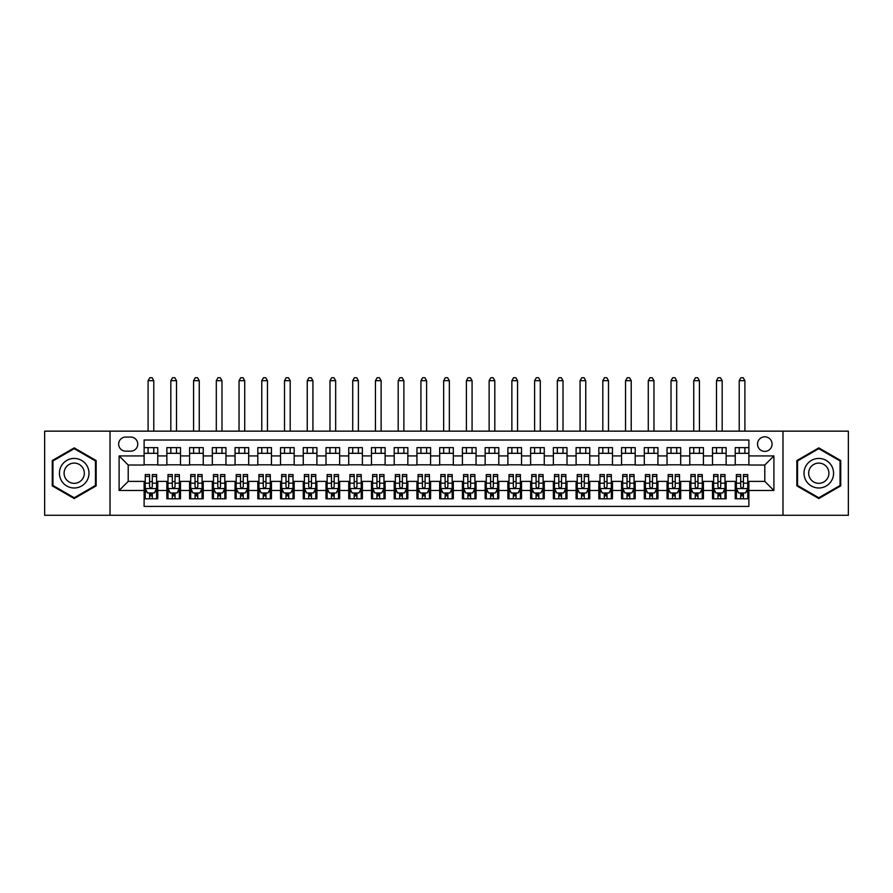 <?xml version="1.0" encoding="UTF-8"?>
<svg xmlns="http://www.w3.org/2000/svg" width="893" height="893" viewBox="0 0 893 893"><rect width="100%" height="100%" fill="white"/><g stroke="black" fill="none" stroke-linecap="round" stroke-linejoin="round"><path stroke-width="1.34" d="M764.799 436.833A7.278 7.278 0 0 0 757.521 444.111A7.278 7.278 0 0 0 764.799 451.389A7.278 7.278 0 0 0 772.077 444.111A7.278 7.278 0 0 0 764.799 436.833M782.982 515.272L848.35 515.272L848.35 431.152L782.982 431.152L782.982 515.272L110.018 515.272L110.018 431.152L44.65 431.152L44.65 515.272L110.018 515.272M748.881 447.639L735.24 447.639L735.24 455.932L726.143 455.932L726.143 465.03L735.24 465.03L735.24 455.932M726.143 455.932L726.143 447.639L712.502 447.639L712.502 455.932L703.416 455.932L703.416 465.03L712.502 465.03L712.502 455.932M703.416 455.932L703.416 447.639L689.764 447.639L689.764 455.932L680.678 455.932L680.678 465.03L689.764 465.03L689.764 455.932M680.678 455.932L680.678 447.639L667.038 447.639L667.038 455.932L657.94 455.932L657.94 465.03L667.038 465.03L667.038 455.932M657.94 455.932L657.94 447.639L644.3 447.639L644.3 455.932L635.202 455.932L635.202 465.03L644.3 465.03L644.3 455.932M635.202 455.932L635.202 447.639L621.561 447.639L621.561 455.932L612.464 455.932L612.464 465.03L621.561 465.03L621.561 455.932M612.464 455.932L612.464 447.639L598.823 447.639L598.823 455.932L589.737 455.932L589.737 465.03L598.823 465.03L598.823 455.932M589.737 455.932L589.737 447.639L576.097 447.639L576.097 455.932L566.999 455.932L566.999 465.03L576.097 465.03L576.097 455.932M566.999 455.932L566.999 447.639L553.359 447.639L553.359 455.932L544.261 455.932L544.261 465.03L553.359 465.03L553.359 455.932M544.261 455.932L544.261 447.639L530.621 447.639L530.621 455.932L521.523 455.932L521.523 465.03L530.621 465.03L530.621 455.932M521.523 455.932L521.523 447.639L507.883 447.639L507.883 455.932L498.796 455.932L498.796 465.03L507.883 465.03L507.883 455.932M498.796 455.932L498.796 447.639L485.156 447.639L485.156 455.932L476.058 455.932L476.058 465.03L485.156 465.03L485.156 455.932M476.058 455.932L476.058 447.639L462.418 447.639L462.418 455.932L453.32 455.932L453.32 465.03L462.418 465.03L462.418 455.932M453.32 455.932L453.32 447.639L439.68 447.639L439.68 455.932L430.582 455.932L430.582 465.03L439.68 465.03L439.68 455.932M430.582 455.932L430.582 447.639L416.942 447.639L416.942 455.932L407.844 455.932L407.844 465.03L416.942 465.03L416.942 455.932M407.844 455.932L407.844 447.639L394.204 447.639L394.204 455.932L385.117 455.932L385.117 465.03L394.204 465.03L394.204 455.932M385.117 455.932L385.117 447.639L371.477 447.639L371.477 455.932L362.379 455.932L362.379 465.03L371.477 465.03L371.477 455.932M362.379 455.932L362.379 447.639L348.739 447.639L348.739 455.932L339.641 455.932L339.641 465.03L348.739 465.03L348.739 455.932M339.641 455.932L339.641 447.639L326.001 447.639L326.001 455.932L316.903 455.932L316.903 465.03L326.001 465.03L326.001 455.932M316.903 455.932L316.903 447.639L303.263 447.639L303.263 455.932L294.177 455.932L294.177 465.03L303.263 465.03L303.263 455.932M294.177 455.932L294.177 447.639L280.536 447.639L280.536 455.932L271.439 455.932L271.439 465.03L280.536 465.03L280.536 455.932M271.439 455.932L271.439 447.639L257.798 447.639L257.798 455.932L248.701 455.932L248.701 465.03L257.798 465.03L257.798 455.932M248.701 455.932L248.701 447.639L235.06 447.639L235.06 455.932L225.962 455.932L225.962 465.03L235.06 465.03L235.06 455.932M225.962 455.932L225.962 447.639L212.322 447.639L212.322 455.932L203.236 455.932L203.236 465.03L212.322 465.03L212.322 455.932M203.236 455.932L203.236 447.639L189.584 447.639L189.584 455.932L180.498 455.932L180.498 465.03L189.584 465.03L189.584 455.932M180.498 455.932L180.498 447.639L166.857 447.639L166.857 465.03L157.76 465.03L157.76 447.639L144.119 447.639M144.119 498.796L157.76 498.796L157.76 481.394L166.857 481.394L166.857 498.796L180.498 498.796L180.498 481.394L189.584 481.394L189.584 490.491L180.498 490.491M189.584 490.491L189.584 498.796L203.236 498.796L203.236 481.394L212.322 481.394L212.322 490.491L203.236 490.491M212.322 490.491L212.322 498.796L225.962 498.796L225.962 481.394L235.06 481.394L235.06 490.491L225.962 490.491M235.06 490.491L235.06 498.796L248.701 498.796L248.701 481.394L257.798 481.394L257.798 490.491L248.701 490.491M257.798 490.491L257.798 498.796L271.439 498.796L271.439 481.394L280.536 481.394L280.536 490.491L271.439 490.491M280.536 490.491L280.536 498.796L294.177 498.796L294.177 481.394L303.263 481.394L303.263 490.491L294.177 490.491M303.263 490.491L303.263 498.796L316.903 498.796L316.903 481.394L326.001 481.394L326.001 490.491L316.903 490.491M326.001 490.491L326.001 498.796L339.641 498.796L339.641 481.394L348.739 481.394L348.739 490.491L339.641 490.491M348.739 490.491L348.739 498.796L362.379 498.796L362.379 481.394L371.477 481.394L371.477 490.491L362.379 490.491M371.477 490.491L371.477 498.796L385.117 498.796L385.117 481.394L394.204 481.394L394.204 490.491L385.117 490.491M394.204 490.491L394.204 498.796L407.844 498.796L407.844 481.394L416.942 481.394L416.942 490.491L407.844 490.491M416.942 490.491L416.942 498.796L430.582 498.796L430.582 481.394L439.68 481.394L439.68 490.491L430.582 490.491M439.68 490.491L439.68 498.796L453.32 498.796L453.32 481.394L462.418 481.394L462.418 490.491L453.32 490.491M462.418 490.491L462.418 498.796L476.058 498.796L476.058 481.394L485.156 481.394L485.156 490.491L476.058 490.491M485.156 490.491L485.156 498.796L498.796 498.796L498.796 481.394L507.883 481.394L507.883 490.491L498.796 490.491M507.883 490.491L507.883 498.796L521.523 498.796L521.523 481.394L530.621 481.394L530.621 490.491L521.523 490.491M530.621 490.491L530.621 498.796L544.261 498.796L544.261 481.394L553.359 481.394L553.359 490.491L544.261 490.491M553.359 490.491L553.359 498.796L566.999 498.796L566.999 481.394L576.097 481.394L576.097 490.491L566.999 490.491M576.097 490.491L576.097 498.796L589.737 498.796L589.737 481.394L598.823 481.394L598.823 490.491L589.737 490.491M598.823 490.491L598.823 498.796L612.464 498.796L612.464 481.394L621.561 481.394L621.561 490.491L612.464 490.491M621.561 490.491L621.561 498.796L635.202 498.796L635.202 481.394L644.3 481.394L644.3 490.491L635.202 490.491M644.3 490.491L644.3 498.796L657.94 498.796L657.94 481.394L667.038 481.394L667.038 490.491L657.94 490.491M667.038 490.491L667.038 498.796L680.678 498.796L680.678 481.394L689.764 481.394L689.764 490.491L680.678 490.491M689.764 490.491L689.764 498.796L703.416 498.796L703.416 481.394L712.502 481.394L712.502 490.491L703.416 490.491M712.502 490.491L712.502 498.796L726.143 498.796L726.143 481.394L735.24 481.394L735.24 490.491L726.143 490.491M125.701 451.166L130.702 451.166A7.044 7.044 0 0 0 137.756 444.111A7.044 7.044 0 0 0 130.702 437.068L125.701 437.068A7.044 7.044 0 0 0 118.657 444.111A7.044 7.044 0 0 0 125.701 451.166M782.982 431.152L110.018 431.152M748.881 455.932L748.881 440.026L144.119 440.026L144.119 465.03L128.201 465.03L128.201 481.394L144.119 481.394L144.119 506.409L748.881 506.409L748.881 481.394L764.799 481.394L764.799 465.03L748.881 465.03L748.881 455.932L773.896 455.932L773.896 490.491L748.881 490.491M144.119 490.491L119.104 490.491L119.104 455.932L144.119 455.932M735.24 490.491L735.24 498.796L748.881 498.796M144.119 453.32L157.76 453.32M144.119 464.806L157.76 464.806M144.119 481.628L145.258 481.628M149.577 481.628L152.301 481.628M156.621 481.628L157.76 481.628M144.119 493.103L145.258 493.103M149.577 493.103L152.301 493.103M156.621 493.103L157.76 493.103M166.857 464.806L180.498 464.806M166.857 453.32L180.498 453.32M166.857 481.628L167.996 481.628M172.304 481.628L175.039 481.628M179.359 481.628L180.498 481.628M166.857 493.103L167.996 493.103M172.304 493.103L175.039 493.103M179.359 493.103L180.498 493.103M189.584 481.628L190.722 481.628M195.042 481.628L197.777 481.628M202.097 481.628L203.236 481.628M189.584 493.103L190.722 493.103M195.042 493.103L197.777 493.103M202.097 493.103L203.236 493.103M189.584 453.32L203.236 453.32M189.584 464.806L203.236 464.806M212.322 481.628L213.46 481.628M217.78 481.628L220.504 481.628M224.824 481.628L225.962 481.628M212.322 493.103L213.46 493.103M217.78 493.103L220.504 493.103M224.824 493.103L225.962 493.103M212.322 453.32L225.962 453.32M212.322 464.806L225.962 464.806M235.06 481.628L236.198 481.628M240.518 481.628L243.242 481.628M247.562 481.628L248.701 481.628M235.06 493.103L236.198 493.103M240.518 493.103L243.242 493.103M247.562 493.103L248.701 493.103M235.06 453.32L248.701 453.32M235.06 464.806L248.701 464.806M257.798 481.628L258.937 481.628M263.256 481.628L265.98 481.628M270.3 481.628L271.439 481.628M257.798 493.103L258.937 493.103M263.256 493.103L265.98 493.103M270.3 493.103L271.439 493.103M257.798 453.32L271.439 453.32M257.798 464.806L271.439 464.806M280.536 481.628L281.663 481.628M285.983 481.628L288.718 481.628M293.038 481.628L294.177 481.628M280.536 493.103L281.663 493.103M285.983 493.103L288.718 493.103M293.038 493.103L294.177 493.103M280.536 453.32L294.177 453.32M280.536 464.806L294.177 464.806M303.263 481.628L304.401 481.628M308.721 481.628L311.456 481.628M315.776 481.628L316.903 481.628M303.263 493.103L304.401 493.103M308.721 493.103L311.456 493.103M315.776 493.103L316.903 493.103M303.263 453.32L316.903 453.32M303.263 464.806L316.903 464.806M326.001 481.628L327.139 481.628M331.459 481.628L334.183 481.628M338.503 481.628L339.641 481.628M326.001 493.103L327.139 493.103M331.459 493.103L334.183 493.103M338.503 493.103L339.641 493.103M326.001 453.32L339.641 453.32M326.001 464.806L339.641 464.806M348.739 481.628L349.877 481.628M354.197 481.628L356.921 481.628M361.241 481.628L362.379 481.628M348.739 493.103L349.877 493.103M354.197 493.103L356.921 493.103M361.241 493.103L362.379 493.103M348.739 453.32L362.379 453.32M348.739 464.806L362.379 464.806M371.477 481.628L372.604 481.628M376.924 481.628L379.659 481.628M383.979 481.628L385.117 481.628M371.477 493.103L372.604 493.103M376.924 493.103L379.659 493.103M383.979 493.103L385.117 493.103M371.477 453.32L385.117 453.32M371.477 464.806L385.117 464.806M394.204 481.628L395.342 481.628M399.662 481.628L402.397 481.628M406.717 481.628L407.844 481.628M394.204 493.103L395.342 493.103M399.662 493.103L402.397 493.103M406.717 493.103L407.844 493.103M394.204 453.32L407.844 453.32M394.204 464.806L407.844 464.806M416.942 481.628L418.08 481.628M422.4 481.628L425.124 481.628M429.444 481.628L430.582 481.628M416.942 493.103L418.08 493.103M422.4 493.103L425.124 493.103M429.444 493.103L430.582 493.103M416.942 453.32L430.582 453.32M416.942 464.806L430.582 464.806M439.68 481.628L440.818 481.628M445.138 481.628L447.862 481.628M452.182 481.628L453.32 481.628M439.68 493.103L440.818 493.103M445.138 493.103L447.862 493.103M452.182 493.103L453.32 493.103M439.68 453.32L453.32 453.32M439.68 464.806L453.32 464.806M462.418 481.628L463.556 481.628M467.876 481.628L470.6 481.628M474.92 481.628L476.058 481.628M462.418 493.103L463.556 493.103M467.876 493.103L470.6 493.103M474.92 493.103L476.058 493.103M462.418 453.32L476.058 453.32M462.418 464.806L476.058 464.806M485.156 481.628L486.283 481.628M490.603 481.628L493.338 481.628M497.658 481.628L498.796 481.628M485.156 493.103L486.283 493.103M490.603 493.103L493.338 493.103M497.658 493.103L498.796 493.103M485.156 453.32L498.796 453.32M485.156 464.806L498.796 464.806M507.883 481.628L509.021 481.628M513.341 481.628L516.076 481.628M520.396 481.628L521.523 481.628M507.883 493.103L509.021 493.103M513.341 493.103L516.076 493.103M520.396 493.103L521.523 493.103M507.883 453.32L521.523 453.32M507.883 464.806L521.523 464.806M530.621 481.628L531.759 481.628M536.079 481.628L538.803 481.628M543.123 481.628L544.261 481.628M530.621 493.103L531.759 493.103M536.079 493.103L538.803 493.103M543.123 493.103L544.261 493.103M530.621 453.32L544.261 453.32M530.621 464.806L544.261 464.806M553.359 481.628L554.497 481.628M558.817 481.628L561.541 481.628M565.861 481.628L566.999 481.628M553.359 493.103L554.497 493.103M558.817 493.103L561.541 493.103M565.861 493.103L566.999 493.103M553.359 453.32L566.999 453.32M553.359 464.806L566.999 464.806M576.097 481.628L577.224 481.628M581.544 481.628L584.279 481.628M588.599 481.628L589.737 481.628M576.097 493.103L577.224 493.103M581.544 493.103L584.279 493.103M588.599 493.103L589.737 493.103M576.097 453.32L589.737 453.32M576.097 464.806L589.737 464.806M598.823 481.628L599.962 481.628M604.282 481.628L607.017 481.628M611.337 481.628L612.464 481.628M598.823 493.103L599.962 493.103M604.282 493.103L607.017 493.103M611.337 493.103L612.464 493.103M598.823 453.32L612.464 453.32M598.823 464.806L612.464 464.806M621.561 481.628L622.7 481.628M627.02 481.628L629.744 481.628M634.063 481.628L635.202 481.628M621.561 493.103L622.7 493.103M627.02 493.103L629.744 493.103M634.063 493.103L635.202 493.103M621.561 453.32L635.202 453.32M621.561 464.806L635.202 464.806M644.3 481.628L645.438 481.628M649.758 481.628L652.482 481.628M656.801 481.628L657.94 481.628M644.3 493.103L645.438 493.103M649.758 493.103L652.482 493.103M656.801 493.103L657.94 493.103M644.3 453.32L657.94 453.32M644.3 464.806L657.94 464.806M667.038 481.628L668.176 481.628M672.496 481.628L675.22 481.628M679.54 481.628L680.678 481.628M667.038 493.103L668.176 493.103M672.496 493.103L675.22 493.103M679.54 493.103L680.678 493.103M667.038 453.32L680.678 453.32M667.038 464.806L680.678 464.806M689.764 481.628L690.903 481.628M695.223 481.628L697.958 481.628M702.278 481.628L703.416 481.628M689.764 493.103L690.903 493.103M695.223 493.103L697.958 493.103M702.278 493.103L703.416 493.103M689.764 453.32L703.416 453.32M689.764 464.806L703.416 464.806M712.502 481.628L713.641 481.628M717.961 481.628L720.696 481.628M725.004 481.628L726.143 481.628M712.502 493.103L713.641 493.103M717.961 493.103L720.696 493.103M725.004 493.103L726.143 493.103M712.502 453.32L726.143 453.32M712.502 464.806L726.143 464.806M735.24 481.628L736.379 481.628M740.699 481.628L743.423 481.628M747.742 481.628L748.881 481.628M735.24 493.103L736.379 493.103M740.699 493.103L743.423 493.103M747.742 493.103L748.881 493.103M735.24 453.32L748.881 453.32M735.24 464.806L748.881 464.806M128.201 465.03L119.104 455.932M128.201 481.394L119.104 490.491M773.896 455.932L764.799 465.03M773.896 490.491L764.799 481.394M74.208 498.551L96.143 485.881L96.143 460.542L74.208 447.884L52.263 460.542L52.263 485.881L74.208 498.551M840.737 460.542L818.792 447.884L796.857 460.542L796.857 485.881L818.792 498.551L840.737 485.881L840.737 460.542M149.577 495.838L152.301 495.838M145.258 476.427L149.577 476.427L149.577 474.574L145.258 474.574L145.258 488.449L147.524 492.992L154.344 492.992L156.621 488.449L156.621 474.574L152.301 474.574L152.301 476.427L156.621 476.427M156.621 488.449L156.621 498.796M145.258 488.449L145.258 498.796M152.301 492.992L152.301 498.796M149.577 498.796L149.577 492.992M149.577 476.427L149.577 486.741C150.482 488.493 151.397 488.493 152.301 486.741L152.301 476.427M153.786 453.32L153.786 447.639M153.786 431.152L153.786 380.686L148.093 380.686L148.093 431.152M148.093 453.32L148.093 447.639M148.093 380.686L149.801 377.728L152.078 377.728L153.786 380.686M74.208 458.433A14.779 14.779 0 0 0 59.429 473.212A14.779 14.779 0 0 0 74.208 487.991A14.779 14.779 0 0 0 88.987 473.212A14.779 14.779 0 0 0 74.208 458.433M74.208 463.099A10.113 10.113 0 0 0 64.084 473.212A10.113 10.113 0 0 0 74.208 483.336A10.113 10.113 0 0 0 84.322 473.212A10.113 10.113 0 0 0 74.208 463.099M95.462 485.491L74.208 497.758L52.944 485.491L52.944 460.944L74.208 448.666L95.462 460.944L95.462 485.491M805.999 465.822A14.779 14.779 0 0 0 811.402 486.015A14.779 14.779 0 0 0 831.595 480.601A14.779 14.779 0 0 0 826.181 460.42A14.779 14.779 0 0 0 805.999 465.822M810.029 468.155A10.113 10.113 0 0 0 813.735 481.974A10.113 10.113 0 0 0 827.554 478.268A10.113 10.113 0 0 0 823.848 464.449A10.113 10.113 0 0 0 810.029 468.155M840.056 460.944L840.056 485.491L818.792 497.758L797.538 485.491L797.538 460.944L818.792 448.666L840.056 460.944M172.304 495.838L175.039 495.838M167.996 476.427L172.304 476.427L172.304 474.574L167.996 474.574L167.996 488.449L170.262 492.992L177.082 492.992L179.359 488.449L179.359 474.574L175.039 474.574L175.039 476.427L179.359 476.427M179.359 488.449L179.359 498.796M167.996 488.449L167.996 498.796M175.039 492.992L175.039 498.796M172.304 498.796L172.304 492.992M172.304 476.427L172.304 486.741C173.22 488.493 174.124 488.493 175.039 486.741L175.039 476.427M176.513 453.32L176.513 447.639M176.513 431.152L176.513 380.686L170.831 380.686L170.831 431.152M170.831 453.32L170.831 447.639M170.831 380.686L172.539 377.728L174.816 377.728L176.513 380.686M195.042 495.838L197.777 495.838M190.722 476.427L195.042 476.427L195.042 474.574L190.722 474.574L190.722 488.449L193 492.992L199.82 492.992L202.097 488.449L202.097 474.574L197.777 474.574L197.777 476.427L202.097 476.427M202.097 488.449L202.097 498.796M190.722 488.449L190.722 498.796M197.777 492.992L197.777 498.796M195.042 498.796L195.042 492.992M195.042 476.427L195.042 486.741C195.958 488.493 196.862 488.493 197.777 486.741L197.777 476.427M199.251 453.32L199.251 447.639M199.251 431.152L199.251 380.686L193.569 380.686L193.569 431.152M193.569 453.32L193.569 447.639M193.569 380.686L195.277 377.728L197.543 377.728L199.251 380.686M217.78 495.838L220.504 495.838M213.46 476.427L217.78 476.427L217.78 474.574L213.46 474.574L213.46 488.449L215.738 492.992L222.558 492.992L224.824 488.449L224.824 474.574L220.504 474.574L220.504 476.427L224.824 476.427M224.824 488.449L224.824 498.796M213.46 488.449L213.46 498.796M220.504 492.992L220.504 498.796M217.78 498.796L217.78 492.992M217.78 476.427L217.78 486.741C218.685 488.493 219.6 488.493 220.504 486.741L220.504 476.427M221.989 453.32L221.989 447.639M221.989 431.152L221.989 380.686L216.307 380.686L216.307 431.152M216.307 453.32L216.307 447.639M216.307 380.686L218.004 377.728L220.281 377.728L221.989 380.686M240.518 495.838L243.242 495.838M236.198 476.427L240.518 476.427L240.518 474.574L236.198 474.574L236.198 488.449L238.476 492.992L245.296 492.992L247.562 488.449L247.562 474.574L243.242 474.574L243.242 476.427L247.562 476.427M247.562 488.449L247.562 498.796M236.198 488.449L236.198 498.796M243.242 492.992L243.242 498.796M240.518 498.796L240.518 492.992M240.518 476.427L240.518 486.741C241.423 488.493 242.338 488.493 243.242 486.741L243.242 476.427M244.727 453.32L244.727 447.639M244.727 431.152L244.727 380.686L239.034 380.686L239.034 431.152M239.034 453.32L239.034 447.639M239.034 380.686L240.742 377.728L243.019 377.728L244.727 380.686M263.256 495.838L265.98 495.838M258.937 476.427L263.256 476.427L263.256 474.574L258.937 474.574L258.937 488.449L261.202 492.992L268.023 492.992L270.3 488.449L270.3 474.574L265.98 474.574L265.98 476.427L270.3 476.427M270.3 488.449L270.3 498.796M258.937 488.449L258.937 498.796M265.98 492.992L265.98 498.796M263.256 498.796L263.256 492.992M263.256 476.427L263.256 486.741C264.161 488.493 265.065 488.493 265.98 486.741L265.98 476.427M267.453 453.32L267.453 447.639M267.453 431.152L267.453 380.686L261.772 380.686L261.772 431.152M261.772 453.32L261.772 447.639M261.772 380.686L263.48 377.728L265.757 377.728L267.453 380.686M285.983 495.838L288.718 495.838M281.663 476.427L285.983 476.427L285.983 474.574L281.663 474.574L281.663 488.449L283.941 492.992L290.761 492.992L293.038 488.449L293.038 474.574L288.718 474.574L288.718 476.427L293.038 476.427M293.038 488.449L293.038 498.796M281.663 488.449L281.663 498.796M288.718 492.992L288.718 498.796M285.983 498.796L285.983 492.992M285.983 476.427L285.983 486.741C286.899 488.493 287.803 488.493 288.718 486.741L288.718 476.427M290.192 453.32L290.192 447.639M290.192 431.152L290.192 380.686L284.51 380.686L284.51 431.152M284.51 453.32L284.51 447.639M284.51 380.686L286.218 377.728L288.484 377.728L290.192 380.686M308.721 495.838L311.456 495.838M304.401 476.427L308.721 476.427L308.721 474.574L304.401 474.574L304.401 488.449L306.679 492.992L313.499 492.992L315.776 488.449L315.776 474.574L311.456 474.574L311.456 476.427L315.776 476.427M315.776 488.449L315.776 498.796M304.401 488.449L304.401 498.796M311.456 492.992L311.456 498.796M308.721 498.796L308.721 492.992M308.721 476.427L308.721 486.741C309.637 488.493 310.541 488.493 311.456 486.741L311.456 476.427M312.93 453.32L312.93 447.639M312.93 431.152L312.93 380.686L307.248 380.686L307.248 431.152M307.248 453.32L307.248 447.639M307.248 380.686L308.956 377.728L311.222 377.728L312.93 380.686M331.459 495.838L334.183 495.838M327.139 476.427L331.459 476.427L331.459 474.574L327.139 474.574L327.139 488.449L329.417 492.992L336.237 492.992L338.503 488.449L338.503 474.574L334.183 474.574L334.183 476.427L338.503 476.427M338.503 488.449L338.503 498.796M327.139 488.449L327.139 498.796M334.183 492.992L334.183 498.796M331.459 498.796L331.459 492.992M331.459 476.427L331.459 486.741C332.363 488.493 333.279 488.493 334.183 486.741L334.183 476.427M335.668 453.32L335.668 447.639M335.668 431.152L335.668 380.686L329.986 380.686L329.986 431.152M329.986 453.32L329.986 447.639M329.986 380.686L331.683 377.728L333.96 377.728L335.668 380.686M354.197 495.838L356.921 495.838M349.877 476.427L354.197 476.427L354.197 474.574L349.877 474.574L349.877 488.449L352.143 492.992L358.964 492.992L361.241 488.449L361.241 474.574L356.921 474.574L356.921 476.427L361.241 476.427M361.241 488.449L361.241 498.796M349.877 488.449L349.877 498.796M356.921 492.992L356.921 498.796M354.197 498.796L354.197 492.992M354.197 476.427L354.197 486.741C355.101 488.493 356.017 488.493 356.921 486.741L356.921 476.427M358.394 453.32L358.394 447.639M358.394 431.152L358.394 380.686L352.713 380.686L352.713 431.152M352.713 453.32L352.713 447.639M352.713 380.686L354.421 377.728L356.698 377.728L358.394 380.686M376.924 495.838L379.659 495.838M372.604 476.427L376.924 476.427L376.924 474.574L372.604 474.574L372.604 488.449L374.881 492.992L381.702 492.992L383.979 488.449L383.979 474.574L379.659 474.574L379.659 476.427L383.979 476.427M383.979 488.449L383.979 498.796M372.604 488.449L372.604 498.796M379.659 492.992L379.659 498.796M376.924 498.796L376.924 492.992M376.924 476.427L376.924 486.741C377.839 488.493 378.744 488.493 379.659 486.741L379.659 476.427M381.132 453.32L381.132 447.639M381.132 431.152L381.132 380.686L375.451 380.686L375.451 431.152M375.451 453.32L375.451 447.639M375.451 380.686L377.159 377.728L379.436 377.728L381.132 380.686M399.662 495.838L402.397 495.838M395.342 476.427L399.662 476.427L399.662 474.574L395.342 474.574L395.342 488.449L397.619 492.992L404.44 492.992L406.717 488.449L406.717 474.574L402.397 474.574L402.397 476.427L406.717 476.427M406.717 488.449L406.717 498.796M395.342 488.449L395.342 498.796M402.397 492.992L402.397 498.796M399.662 498.796L399.662 492.992M399.662 476.427L399.662 486.741C400.577 488.493 401.482 488.493 402.397 486.741L402.397 476.427M403.87 453.32L403.87 447.639M403.87 431.152L403.87 380.686L398.189 380.686L398.189 431.152M398.189 453.32L398.189 447.639M398.189 380.686L399.897 377.728L402.163 377.728L403.87 380.686M422.4 495.838L425.124 495.838M418.08 476.427L422.4 476.427L422.4 474.574L418.08 474.574L418.08 488.449L420.357 492.992L427.178 492.992L429.444 488.449L429.444 474.574L425.124 474.574L425.124 476.427L429.444 476.427M429.444 488.449L429.444 498.796M418.08 488.449L418.08 498.796M425.124 492.992L425.124 498.796M422.4 498.796L422.4 492.992M422.4 476.427L422.4 486.741C423.304 488.493 424.22 488.493 425.124 486.741L425.124 476.427M426.608 453.32L426.608 447.639M426.608 431.152L426.608 380.686L420.927 380.686L420.927 431.152M420.927 453.32L420.927 447.639M420.927 380.686L422.623 377.728L424.901 377.728L426.608 380.686M445.138 495.838L447.862 495.838M440.818 476.427L445.138 476.427L445.138 474.574L440.818 474.574L440.818 488.449L443.084 492.992L449.916 492.992L452.182 488.449L452.182 474.574L447.862 474.574L447.862 476.427L452.182 476.427M452.182 488.449L452.182 498.796M440.818 488.449L440.818 498.796M447.862 492.992L447.862 498.796M445.138 498.796L445.138 492.992M445.138 476.427L445.138 486.741C446.042 488.493 446.958 488.493 447.862 486.741L447.862 476.427M449.346 453.32L449.346 447.639M449.346 431.152L449.346 380.686L443.654 380.686L443.654 431.152M443.654 453.32L443.654 447.639M443.654 380.686L445.361 377.728L447.639 377.728L449.346 380.686M467.876 495.838L470.6 495.838M463.556 476.427L467.876 476.427L467.876 474.574L463.556 474.574L463.556 488.449L465.822 492.992L472.643 492.992L474.92 488.449L474.92 474.574L470.6 474.574L470.6 476.427L474.92 476.427M474.92 488.449L474.92 498.796M463.556 488.449L463.556 498.796M470.6 492.992L470.6 498.796M467.876 498.796L467.876 492.992M467.876 476.427L467.876 486.741C468.78 488.493 469.685 488.493 470.6 486.741L470.6 476.427M472.073 453.32L472.073 447.639M472.073 431.152L472.073 380.686L466.392 380.686L466.392 431.152M466.392 453.32L466.392 447.639M466.392 380.686L468.099 377.728L470.377 377.728L472.073 380.686M490.603 495.838L493.338 495.838M486.283 476.427L490.603 476.427L490.603 474.574L486.283 474.574L486.283 488.449L488.56 492.992L495.381 492.992L497.658 488.449L497.658 474.574L493.338 474.574L493.338 476.427L497.658 476.427M497.658 488.449L497.658 498.796M486.283 488.449L486.283 498.796M493.338 492.992L493.338 498.796M490.603 498.796L490.603 492.992M490.603 476.427L490.603 486.741C491.518 488.493 492.423 488.493 493.338 486.741L493.338 476.427M494.811 453.32L494.811 447.639M494.811 431.152L494.811 380.686L489.13 380.686L489.13 431.152M489.13 453.32L489.13 447.639M489.13 380.686L490.837 377.728L493.103 377.728L494.811 380.686M513.341 495.838L516.076 495.838M509.021 476.427L513.341 476.427L513.341 474.574L509.021 474.574L509.021 488.449L511.298 492.992L518.119 492.992L520.396 488.449L520.396 474.574L516.076 474.574L516.076 476.427L520.396 476.427M520.396 488.449L520.396 498.796M509.021 488.449L509.021 498.796M516.076 492.992L516.076 498.796M513.341 498.796L513.341 492.992M513.341 476.427L513.341 486.741C514.245 488.493 515.161 488.493 516.076 486.741L516.076 476.427M517.549 453.32L517.549 447.639M517.549 431.152L517.549 380.686L511.868 380.686L511.868 431.152M511.868 453.32L511.868 447.639M511.868 380.686L513.564 377.728L515.841 377.728L517.549 380.686M536.079 495.838L538.803 495.838M531.759 476.427L536.079 476.427L536.079 474.574L531.759 474.574L531.759 488.449L534.036 492.992L540.857 492.992L543.123 488.449L543.123 474.574L538.803 474.574L538.803 476.427L543.123 476.427M543.123 488.449L543.123 498.796M531.759 488.449L531.759 498.796M538.803 492.992L538.803 498.796M536.079 498.796L536.079 492.992M536.079 476.427L536.079 486.741C536.983 488.493 537.899 488.493 538.803 486.741L538.803 476.427M540.287 453.32L540.287 447.639M540.287 431.152L540.287 380.686L534.606 380.686L534.606 431.152M534.606 453.32L534.606 447.639M534.606 380.686L536.302 377.728L538.579 377.728L540.287 380.686M558.817 495.838L561.541 495.838M554.497 476.427L558.817 476.427L558.817 474.574L554.497 474.574L554.497 488.449L556.763 492.992L563.583 492.992L565.861 488.449L565.861 474.574L561.541 474.574L561.541 476.427L565.861 476.427M565.861 488.449L565.861 498.796M554.497 488.449L554.497 498.796M561.541 492.992L561.541 498.796M558.817 498.796L558.817 492.992M558.817 476.427L558.817 486.741C559.721 488.493 560.637 488.493 561.541 486.741L561.541 476.427M563.014 453.32L563.014 447.639M563.014 431.152L563.014 380.686L557.332 380.686L557.332 431.152M557.332 453.32L557.332 447.639M557.332 380.686L559.04 377.728L561.317 377.728L563.014 380.686M581.544 495.838L584.279 495.838M577.224 476.427L581.544 476.427L581.544 474.574L577.224 474.574L577.224 488.449L579.501 492.992L586.321 492.992L588.599 488.449L588.599 474.574L584.279 474.574L584.279 476.427L588.599 476.427M588.599 488.449L588.599 498.796M577.224 488.449L577.224 498.796M584.279 492.992L584.279 498.796M581.544 498.796L581.544 492.992M581.544 476.427L581.544 486.741C582.459 488.493 583.363 488.493 584.279 486.741L584.279 476.427M585.752 453.32L585.752 447.639M585.752 431.152L585.752 380.686L580.07 380.686L580.07 431.152M580.07 453.32L580.07 447.639M580.07 380.686L581.778 377.728L584.044 377.728L585.752 380.686M604.282 495.838L607.017 495.838M599.962 476.427L604.282 476.427L604.282 474.574L599.962 474.574L599.962 488.449L602.239 492.992L609.059 492.992L611.337 488.449L611.337 474.574L607.017 474.574L607.017 476.427L611.337 476.427M611.337 488.449L611.337 498.796M599.962 488.449L599.962 498.796M607.017 492.992L607.017 498.796M604.282 498.796L604.282 492.992M604.282 476.427L604.282 486.741C605.197 488.493 606.101 488.493 607.017 486.741L607.017 476.427M608.49 453.32L608.49 447.639M608.49 431.152L608.49 380.686L602.808 380.686L602.808 431.152M602.808 453.32L602.808 447.639M602.808 380.686L604.516 377.728L606.782 377.728L608.49 380.686M627.02 495.838L629.744 495.838M622.7 476.427L627.02 476.427L627.02 474.574L622.7 474.574L622.7 488.449L624.977 492.992L631.798 492.992L634.063 488.449L634.063 474.574L629.744 474.574L629.744 476.427L634.063 476.427M634.063 488.449L634.063 498.796M622.7 488.449L622.7 498.796M629.744 492.992L629.744 498.796M627.02 498.796L627.02 492.992M627.02 476.427L627.02 486.741C627.924 488.493 628.839 488.493 629.744 486.741L629.744 476.427M631.228 453.32L631.228 447.639M631.228 431.152L631.228 380.686L625.546 380.686L625.546 431.152M625.546 453.32L625.546 447.639M625.546 380.686L627.243 377.728L629.52 377.728L631.228 380.686M649.758 495.838L652.482 495.838M645.438 476.427L649.758 476.427L649.758 474.574L645.438 474.574L645.438 488.449L647.704 492.992L654.524 492.992L656.801 488.449L656.801 474.574L652.482 474.574L652.482 476.427L656.801 476.427M656.801 488.449L656.801 498.796M645.438 488.449L645.438 498.796M652.482 492.992L652.482 498.796M649.758 498.796L649.758 492.992M649.758 476.427L649.758 486.741C650.662 488.493 651.577 488.493 652.482 486.741L652.482 476.427M653.966 453.32L653.966 447.639M653.966 431.152L653.966 380.686L648.273 380.686L648.273 431.152M648.273 453.32L648.273 447.639M648.273 380.686L649.981 377.728L652.258 377.728L653.966 380.686M672.496 495.838L675.22 495.838M668.176 476.427L672.496 476.427L672.496 474.574L668.176 474.574L668.176 488.449L670.442 492.992L677.262 492.992L679.54 488.449L679.54 474.574L675.22 474.574L675.22 476.427L679.54 476.427M679.54 488.449L679.54 498.796M668.176 488.449L668.176 498.796M675.22 492.992L675.22 498.796M672.496 498.796L672.496 492.992M672.496 476.427L672.496 486.741C673.4 488.493 674.304 488.493 675.22 486.741L675.22 476.427M676.693 453.32L676.693 447.639M676.693 431.152L676.693 380.686L671.011 380.686L671.011 431.152M671.011 453.32L671.011 447.639M671.011 380.686L672.719 377.728L674.996 377.728L676.693 380.686M695.223 495.838L697.958 495.838M690.903 476.427L695.223 476.427L695.223 474.574L690.903 474.574L690.903 488.449L693.18 492.992L700 492.992L702.278 488.449L702.278 474.574L697.958 474.574L697.958 476.427L702.278 476.427M702.278 488.449L702.278 498.796M690.903 488.449L690.903 498.796M697.958 492.992L697.958 498.796M695.223 498.796L695.223 492.992M695.223 476.427L695.223 486.741C696.138 488.493 697.042 488.493 697.958 486.741L697.958 476.427M699.431 453.32L699.431 447.639M699.431 431.152L699.431 380.686L693.749 380.686L693.749 431.152M693.749 453.32L693.749 447.639M693.749 380.686L695.457 377.728L697.723 377.728L699.431 380.686M717.961 495.838L720.696 495.838M713.641 476.427L717.961 476.427L717.961 474.574L713.641 474.574L713.641 488.449L715.918 492.992L722.738 492.992L725.004 488.449L725.004 474.574L720.696 474.574L720.696 476.427L725.004 476.427M725.004 488.449L725.004 498.796M713.641 488.449L713.641 498.796M720.696 492.992L720.696 498.796M717.961 498.796L717.961 492.992M717.961 476.427L717.961 486.741C718.865 488.493 719.78 488.493 720.696 486.741L720.696 476.427M722.169 453.32L722.169 447.639M722.169 431.152L722.169 380.686L716.487 380.686L716.487 431.152M716.487 453.32L716.487 447.639M716.487 380.686L718.184 377.728L720.461 377.728L722.169 380.686M740.699 495.838L743.423 495.838M736.379 476.427L740.699 476.427L740.699 474.574L736.379 474.574L736.379 488.449L738.656 492.992L745.476 492.992L747.742 488.449L747.742 474.574L743.423 474.574L743.423 476.427L747.742 476.427M747.742 488.449L747.742 498.796M736.379 488.449L736.379 498.796M743.423 492.992L743.423 498.796M740.699 498.796L740.699 492.992M740.699 476.427L740.699 486.741C741.603 488.493 742.518 488.493 743.423 486.741L743.423 476.427M744.907 453.32L744.907 447.639M744.907 431.152L744.907 380.686L739.214 380.686L739.214 431.152M739.214 453.32L739.214 447.639M739.214 380.686L740.922 377.728L743.199 377.728L744.907 380.686M166.857 490.491L157.76 490.491M166.857 455.932L157.76 455.932M145.313 488.56L156.565 488.56M156.621 491.742L154.969 491.742M146.898 491.742L145.258 491.742M152.301 483.18L156.621 483.18M145.258 483.18L149.577 483.18M149.577 494.387L152.301 494.387M168.051 488.56L179.303 488.56M179.359 491.742L177.707 491.742M169.637 491.742L167.996 491.742M175.039 483.18L179.359 483.18M167.996 483.18L172.304 483.18M172.304 494.387L175.039 494.387M190.778 488.56L202.041 488.56M202.097 491.742L200.445 491.742M192.375 491.742L190.722 491.742M197.777 483.18L202.097 483.18M190.722 483.18L195.042 483.18M195.042 494.387L197.777 494.387M213.516 488.56L224.768 488.56M224.824 491.742L223.183 491.742M215.113 491.742L213.46 491.742M220.504 483.18L224.824 483.18M213.46 483.18L217.78 483.18M217.78 494.387L220.504 494.387M236.254 488.56L247.506 488.56M247.562 491.742L245.921 491.742M237.839 491.742L236.198 491.742M243.242 483.18L247.562 483.18M236.198 483.18L240.518 483.18M240.518 494.387L243.242 494.387M258.992 488.56L270.244 488.56M270.3 491.742L268.648 491.742M260.577 491.742L258.937 491.742M265.98 483.18L270.3 483.18M258.937 483.18L263.256 483.18M263.256 494.387L265.98 494.387M281.719 488.56L292.982 488.56M293.038 491.742L291.386 491.742M283.315 491.742L281.663 491.742M288.718 483.18L293.038 483.18M281.663 483.18L285.983 483.18M285.983 494.387L288.718 494.387M304.457 488.56L315.709 488.56M315.776 491.742L314.124 491.742M306.053 491.742L304.401 491.742M311.456 483.18L315.776 483.18M304.401 483.18L308.721 483.18M308.721 494.387L311.456 494.387M327.195 488.56L338.447 488.56M338.503 491.742L336.862 491.742M328.791 491.742L327.139 491.742M334.183 483.18L338.503 483.18M327.139 483.18L331.459 483.18M331.459 494.387L334.183 494.387M349.933 488.56L361.185 488.56M361.241 491.742L359.589 491.742M351.518 491.742L349.877 491.742M356.921 483.18L361.241 483.18M349.877 483.18L354.197 483.18M354.197 494.387L356.921 494.387M372.671 488.56L383.923 488.56M383.979 491.742L382.327 491.742M374.256 491.742L372.604 491.742M379.659 483.18L383.979 483.18M372.604 483.18L376.924 483.18M376.924 494.387L379.659 494.387M395.398 488.56L406.661 488.56M406.717 491.742L405.065 491.742M396.994 491.742L395.342 491.742M402.397 483.18L406.717 483.18M395.342 483.18L399.662 483.18M399.662 494.387L402.397 494.387M418.136 488.56L429.388 488.56M429.444 491.742L427.803 491.742M419.732 491.742L418.08 491.742M425.124 483.18L429.444 483.18M418.08 483.18L422.4 483.18M422.4 494.387L425.124 494.387M440.874 488.56L452.126 488.56M452.182 491.742L450.541 491.742M442.459 491.742L440.818 491.742M447.862 483.18L452.182 483.18M440.818 483.18L445.138 483.18M445.138 494.387L447.862 494.387M463.612 488.56L474.864 488.56M474.92 491.742L473.268 491.742M465.197 491.742L463.556 491.742M470.6 483.18L474.92 483.18M463.556 483.18L467.876 483.18M467.876 494.387L470.6 494.387M486.339 488.56L497.602 488.56M497.658 491.742L496.006 491.742M487.935 491.742L486.283 491.742M493.338 483.18L497.658 483.18M486.283 483.18L490.603 483.18M490.603 494.387L493.338 494.387M509.077 488.56L520.329 488.56M520.396 491.742L518.744 491.742M510.673 491.742L509.021 491.742M516.076 483.18L520.396 483.18M509.021 483.18L513.341 483.18M513.341 494.387L516.076 494.387M531.815 488.56L543.067 488.56M543.123 491.742L541.482 491.742M533.411 491.742L531.759 491.742M538.803 483.18L543.123 483.18M531.759 483.18L536.079 483.18M536.079 494.387L538.803 494.387M554.553 488.56L565.805 488.56M565.861 491.742L564.209 491.742M556.138 491.742L554.497 491.742M561.541 483.18L565.861 483.18M554.497 483.18L558.817 483.18M558.817 494.387L561.541 494.387M577.291 488.56L588.543 488.56M588.599 491.742L586.947 491.742M578.876 491.742L577.224 491.742M584.279 483.18L588.599 483.18M577.224 483.18L581.544 483.18M581.544 494.387L584.279 494.387M600.018 488.56L611.281 488.56M611.337 491.742L609.685 491.742M601.614 491.742L599.962 491.742M607.017 483.18L611.337 483.18M599.962 483.18L604.282 483.18M604.282 494.387L607.017 494.387M622.756 488.56L634.008 488.56M634.063 491.742L632.423 491.742M624.352 491.742L622.7 491.742M629.744 483.18L634.063 483.18M622.7 483.18L627.02 483.18M627.02 494.387L629.744 494.387M645.494 488.56L656.746 488.56M656.801 491.742L655.161 491.742M647.079 491.742L645.438 491.742M652.482 483.18L656.801 483.18M645.438 483.18L649.758 483.18M649.758 494.387L652.482 494.387M668.232 488.56L679.484 488.56M679.54 491.742L677.887 491.742M669.817 491.742L668.176 491.742M675.22 483.18L679.54 483.18M668.176 483.18L672.496 483.18M672.496 494.387L675.22 494.387M690.959 488.56L702.222 488.56M702.278 491.742L700.625 491.742M692.555 491.742L690.903 491.742M697.958 483.18L702.278 483.18M690.903 483.18L695.223 483.18M695.223 494.387L697.958 494.387M713.697 488.56L724.949 488.56M725.004 491.742L723.363 491.742M715.293 491.742L713.641 491.742M720.696 483.18L725.004 483.18M713.641 483.18L717.961 483.18M717.961 494.387L720.696 494.387M736.435 488.56L747.687 488.56M747.742 491.742L746.101 491.742M738.031 491.742L736.379 491.742M743.423 483.18L747.742 483.18M736.379 483.18L740.699 483.18M740.699 494.387L743.423 494.387"/></g></svg>
